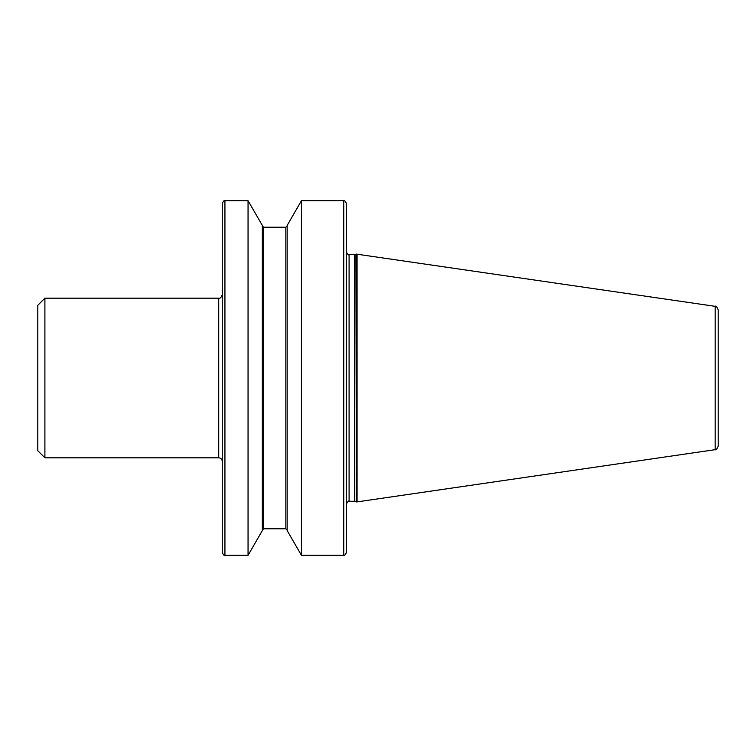 <?xml version="1.0" encoding="UTF-8"?>
<svg xmlns="http://www.w3.org/2000/svg" width="756" height="756" viewBox="0 0 756 756"><rect width="100%" height="100%" fill="white"/><g stroke="black" fill="none" stroke-linecap="round" stroke-linejoin="round"><path stroke-width="0.57" stroke-dasharray="3.78 2.83" d="M222.264 461.368L222.264 294.632M346.428 552.636L346.428 203.364M222.264 203.364L222.264 552.636M718.2 446.153L718.2 309.847M357.068 254.101L357.068 501.899M356.36 254.101L356.36 501.899M346.428 252.069L346.428 378M301.446 200.699L301.446 555.301M287.167 225.43L287.167 530.57M262.332 225.43L262.332 530.57M248.053 200.699L248.053 555.301M44.897 298.185L44.897 457.815M37.8 305.273L37.8 450.727M262.332 378L262.332 530.098L262.332 378M218.72 298.185L218.72 457.815M343.763 200.699L343.763 555.301M224.929 555.301L224.929 200.699M715.167 306.331L715.167 449.669M355.906 254.366L355.906 501.634M354.573 254.725L354.573 501.275M349.092 254.725L349.092 501.275M285.834 227.235L285.834 528.765M263.664 227.235L263.664 528.765"/><path stroke-width="1.13" d="M222.264 294.632L222.264 461.368C222.056 459.213 220.875 458.032 218.72 457.815L218.72 298.185C220.138 298.639 221.319 297.458 222.264 294.632M343.763 200.699C344.15 199.934 345.038 200.822 346.428 203.364L346.428 552.636C345.038 555.178 344.15 556.066 343.763 555.301L343.763 200.699L301.446 200.699L301.446 555.301L343.763 555.301M222.264 552.636L222.264 203.364C223.587 200.831 224.475 199.953 224.929 200.699L224.929 555.301C224.475 556.047 223.587 555.169 222.264 552.636M715.167 306.331C715.885 305.604 716.896 306.775 718.2 309.847L718.2 446.153C716.896 449.225 715.885 450.396 715.167 449.669L715.167 306.331L356.36 254.101L356.36 501.899L357.068 501.899L357.068 254.101M346.428 378L346.428 252.069C347.817 254.611 348.705 255.5 349.092 254.725L349.092 501.275C348.705 500.5 347.817 501.389 346.428 503.931M301.446 555.301L287.167 530.57L287.167 225.43L301.446 200.699M248.053 200.699L248.053 555.301L262.332 530.57L262.332 225.43L248.053 200.699L224.929 200.699M44.897 457.815L44.897 298.185L37.8 305.273L37.8 450.727L44.897 457.815L218.72 457.815M356.36 501.899L355.906 254.366L349.092 254.725M355.906 501.634L354.573 501.275L354.573 254.725M285.834 227.235L263.664 227.235L263.664 528.765L285.834 528.765L285.834 227.235L287.167 225.902M715.167 449.669L357.068 501.899M354.573 501.275L349.092 501.275M263.664 227.235L262.332 225.902M248.053 555.301L224.929 555.301M218.72 298.185L44.897 298.185M263.664 528.765L262.332 530.098M285.834 528.765L287.167 530.098"/></g></svg>
